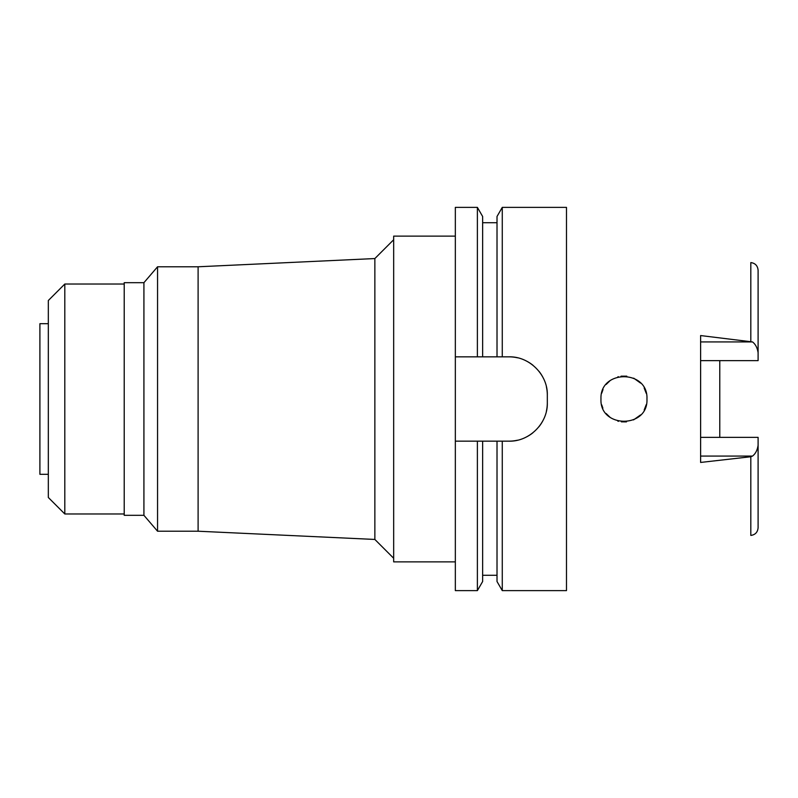 <?xml version="1.0" encoding="UTF-8"?>
<svg xmlns="http://www.w3.org/2000/svg" width="798" height="798" viewBox="0 0 798 798"><rect width="100%" height="100%" fill="white"/><g stroke="black" fill="none" stroke-linecap="round" stroke-linejoin="round"><path stroke-width="1.2" d="M700.614 360.636L758.1 360.636L758.1 352.736C757.372 347.848 755.507 344.247 752.524 341.933L700.614 335.559L700.614 462.441L750.818 456.735L750.818 535.418C755.227 534.83 757.661 532.276 758.1 527.757L758.1 437.364L700.614 437.364M719.776 437.364L719.776 360.636M758.1 352.736L758.1 270.243C757.661 265.724 755.227 263.17 750.818 262.582L750.818 341.265M600.974 399C599.458 428.496 648.405 428.795 646.959 399C648.315 369.274 599.617 369.364 600.974 399M646.25 393.354L644.166 388.018M640.525 383.05L633.762 378.202M626.639 376.157L621.034 376.197M609.961 380.756L606.161 384.446L609.991 380.736M603.019 389.504L601.722 393.175L603.019 389.514M602.869 408.157L601.732 404.865L602.869 408.157M606.151 413.544L610.061 417.314M617.861 421.164L618.47 421.324M621.542 421.863L626.48 421.853M633.532 419.908L640.525 414.95M644.225 409.873L646.26 404.606M617.861 376.836L618.38 376.696M621.173 376.177L626.799 376.177M633.712 378.172L640.545 383.07M644.195 388.077L646.26 393.384M646.26 404.636L644.195 409.933M640.505 414.97L633.572 419.888M626.36 421.873L621.413 421.853M610.031 417.294L606.141 413.534M48.329 323.689L39.9 323.689L39.9 474.311L48.329 474.311M48.329 300.507L48.329 497.493L64.808 513.972L64.808 284.028L48.329 300.507M124.219 284.028L64.808 284.028M124.219 513.972L64.808 513.972M124.219 282.682L124.219 515.318L143.919 515.318L143.919 282.682L124.219 282.682M393.673 239.739L374.861 258.552L374.861 539.448L198.103 531.219L198.103 266.781L157.555 266.781L143.919 282.682M157.555 266.781L157.555 531.219L143.919 515.318M198.103 531.219L157.555 531.219M374.861 258.552L198.103 266.781M393.673 558.261L374.861 539.448M455.339 236.118L393.673 236.118L393.673 561.882L455.339 561.882M455.339 356.846L482.64 356.846L477.384 356.846L477.384 207.38L455.339 207.38L455.339 590.62L477.384 590.62L477.384 441.154L482.64 441.154L455.339 441.154M477.384 207.38L482.64 216.487L482.64 356.846L502.271 356.846L497.014 356.846L497.014 216.487L502.271 207.38L566.48 207.38L566.48 590.62L502.271 590.62L502.271 441.154L497.014 441.154L508.994 441.154C529.174 441.783 547.897 423.409 547.318 402.83A38.324 38.324 0 0 1 546.351 411.369M477.384 590.62L482.64 581.513L482.64 441.154L497.014 441.154L497.014 581.513L502.271 590.62M546.371 386.731A38.324 38.324 0 0 1 547.318 395.17C547.947 374.9 529.443 356.227 508.994 356.846A38.324 38.324 0 0 1 517.483 357.793M525.643 360.646A38.324 38.324 0 0 1 532.934 365.235M538.989 371.319A38.324 38.324 0 0 1 543.548 378.601M543.488 419.539A38.324 38.324 0 0 1 538.869 426.83M532.795 432.875A38.324 38.324 0 0 1 525.513 437.414M517.413 440.217A38.324 38.324 0 0 1 508.994 441.154M508.994 356.846L502.271 356.846L502.271 207.38M547.318 395.17L547.318 402.83M750.818 456.735L752.524 456.067C755.516 453.753 757.372 450.152 758.1 445.264M700.614 341.933L752.524 341.933M752.524 456.067L700.614 456.067M497.014 575.288L482.64 575.288M497.014 222.712L482.64 222.712"/></g></svg>
